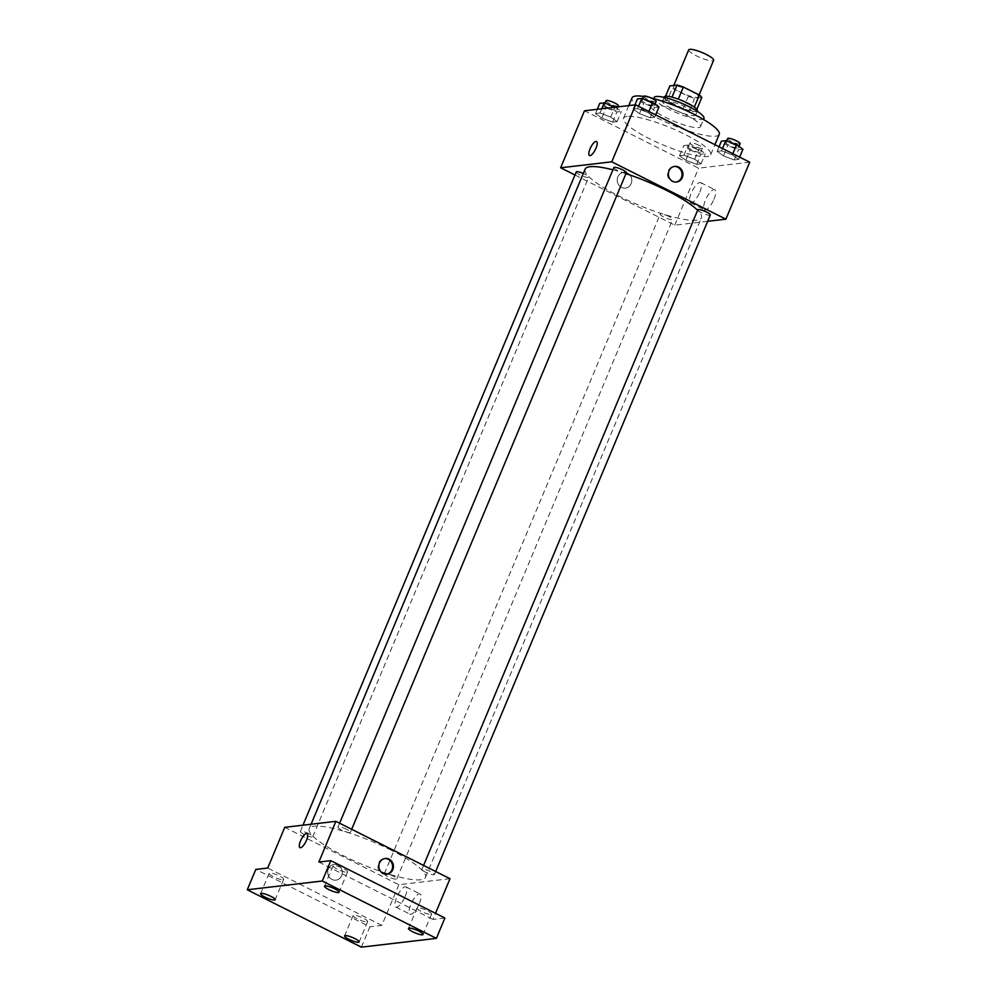 <?xml version="1.0" encoding="UTF-8"?>
<svg xmlns="http://www.w3.org/2000/svg" width="997" height="997" viewBox="0 0 997 997"><rect width="100%" height="100%" fill="white"/><g stroke="black" fill="none" stroke-linecap="round" stroke-linejoin="round"><path stroke-width="0.75" stroke-dasharray="4.99 3.74" d="M688.703 49.85A13.509 2.679 -157.3 0 0 700.131 57.527A13.509 2.679 -157.3 0 0 713.628 60.269M690.946 91.101A13.509 2.679 -157.3 0 0 673.374 86.49A13.509 2.679 -157.3 0 0 684.802 94.167A13.509 2.679 -157.3 0 0 698.299 96.921A13.509 2.679 -157.3 0 0 690.946 91.101M701.788 97.494L694.61 98.342A17.435 3.452 -157.3 0 1 688.304 96.373L672.29 88.322A17.435 3.452 -157.3 0 1 669.884 85.904M665.56 96.26L664.775 98.117L672.003 97.145M678.309 99.139L694.336 107.128M678.259 99.239A17.435 3.452 -157.3 0 0 671.953 97.282M664.775 98.117A17.435 3.452 -157.3 0 0 667.18 100.535L672.29 88.322M694.273 107.29A17.435 3.452 -157.3 0 1 696.679 109.707L689.5 110.555A17.435 3.452 -157.3 0 1 683.194 108.586L667.18 100.535M697.339 110.866A18.008 3.564 22.7 0 1 679.343 107.215A18.008 3.564 22.7 0 1 664.114 96.971M663.815 100.336A18.008 3.564 -157.3 0 0 662.407 101.033A18.008 3.564 -157.3 0 0 677.648 111.278A18.008 3.564 -157.3 0 0 695.644 114.942A18.008 3.564 -157.3 0 0 685.836 107.19A18.008 3.564 -157.3 0 0 663.815 100.336M689.5 110.555L694.61 98.342M683.194 108.586L688.304 96.373M703.944 118.419A27.019 5.359 22.7 0 1 676.963 112.923A27.019 5.359 22.7 0 1 654.107 97.569M652.798 104.66A27.019 5.359 22.7 0 1 681.848 113.022A27.019 5.359 22.7 0 1 700.542 126.557A27.019 5.359 22.7 0 1 673.548 121.073A27.019 5.359 22.7 0 1 650.692 105.707A27.019 5.359 22.7 0 1 652.798 104.66M643.601 96.447A47.27 9.372 22.7 0 1 650.966 97.93M719.236 134.371A47.27 9.372 22.7 0 1 672.003 124.775A47.27 9.372 22.7 0 1 632.011 97.88M627.163 116.412A47.27 9.372 -157.3 0 0 623.486 118.244A47.27 9.372 -157.3 0 0 663.491 145.126A47.27 9.372 -157.3 0 0 710.711 154.734A47.27 9.372 -157.3 0 0 685.001 134.396A47.27 9.372 -157.3 0 0 627.163 116.412M601.864 118.095L595.521 113.533L599.957 113.01L610.725 117.06L617.068 121.622L612.644 122.133L601.864 118.095L595.521 113.533L599.957 113.01L610.725 117.06L617.068 121.622L612.644 122.133L601.864 118.095L606.126 107.913L599.783 103.352M685.849 160.318L679.505 155.756L683.93 155.233L694.697 159.283L701.041 163.844L696.616 164.355L685.849 160.318L679.505 155.756L683.93 155.233L694.697 159.283L701.041 163.844L696.616 164.355L685.849 160.318L690.098 150.136L683.755 145.574L688.192 145.064L698.959 149.101L705.303 153.663L700.879 154.186L690.098 150.136M749.719 162.175L698.585 168.157L584.491 110.792M639.501 113.695L633.157 109.134L637.582 108.611L648.362 112.661L654.705 117.222L650.268 117.733L639.501 113.695L633.157 109.134L637.582 108.611L648.362 112.661L654.705 117.222L650.268 117.733L639.501 113.695L643.763 103.514L637.419 98.952M723.486 155.918L717.142 151.357L721.566 150.834L732.334 154.884L738.677 159.445L734.253 159.956L723.486 155.918L717.142 151.357L721.566 150.834L732.334 154.884L738.677 159.445L734.253 159.956L723.486 155.918L727.735 145.736L721.392 141.175M625.942 173.677A63.035 12.487 -157.3 0 0 612.906 169.839M585.114 169.154A63.035 12.487 -157.3 0 0 638.441 205.008A63.035 12.487 -157.3 0 0 701.414 217.807A63.035 12.487 -157.3 0 0 697.626 210.28M707.658 221.309L674.745 225.16L574.957 174.986M668.987 216.499A6.755 1.333 -157.3 0 0 660.201 214.193A6.755 1.333 -157.3 0 0 665.921 218.031A6.755 1.333 -157.3 0 0 672.663 219.402A6.755 1.333 -157.3 0 0 668.987 216.499M576.229 171.97A6.755 1.333 -157.3 0 0 581.936 175.808A6.755 1.333 -157.3 0 0 588.679 177.179A6.755 1.333 -157.3 0 0 585.015 174.276A6.755 1.333 -157.3 0 0 583.307 173.478M613.853 167.558A6.755 1.333 -157.3 0 0 619.573 171.409A6.755 1.333 -157.3 0 0 626.315 172.78M710.3 215.003A6.755 1.333 22.7 0 1 701.514 212.697A6.755 1.333 22.7 0 1 697.838 209.781M674.745 225.16L698.585 168.157M713.952 199.275A11.291 3.676 -63.3 0 0 714.749 189.692A11.291 3.676 -63.3 0 0 706.399 198.129A11.291 3.676 -63.3 0 0 704.605 209.869A11.291 3.676 -63.3 0 0 713.952 199.275M627.487 173.067A7.876 7.278 83.3 0 0 617.268 181.03A7.876 7.278 83.3 0 0 631.724 181.491A7.876 7.278 83.3 0 0 623.586 172.356A7.876 7.278 83.3 0 0 617.268 181.03A7.876 7.278 83.3 0 0 631.724 181.491A7.876 7.278 83.3 0 0 627.487 173.067M676.128 182.065A7.876 7.278 -96.7 0 1 667.566 173.004A7.876 7.278 -96.7 0 1 674.296 166.449M699.807 192.159A11.291 3.676 -63.3 0 0 700.604 182.576A11.291 3.676 -63.3 0 0 692.242 191.013A11.291 3.676 -63.3 0 0 690.46 202.752A11.291 3.676 -63.3 0 0 699.807 192.159M596.567 141.474L596.567 141.474A7.876 2.567 116.7 0 1 596.007 148.167A7.876 2.567 116.7 0 1 589.489 155.557L589.489 155.557M391.235 850.217A63.035 12.487 -157.3 0 0 309.22 828.681A63.035 12.487 -157.3 0 0 362.547 864.536A63.035 12.487 -157.3 0 0 425.52 877.335A63.035 12.487 -157.3 0 0 391.235 850.217M425.619 872.225A6.755 1.333 22.7 0 1 421.955 869.322A6.755 1.333 22.7 0 1 428.698 870.693A6.755 1.333 22.7 0 1 434.405 874.531A6.755 1.333 22.7 0 1 425.619 872.225M309.12 833.804A6.755 1.333 -157.3 0 0 300.334 831.498A6.755 1.333 -157.3 0 0 306.054 835.336A6.755 1.333 -157.3 0 0 312.796 836.707A6.755 1.333 -157.3 0 0 309.12 833.804M346.757 829.404A6.755 1.333 -157.3 0 0 337.971 827.099A6.755 1.333 -157.3 0 0 343.691 830.937A6.755 1.333 -157.3 0 0 350.433 832.308A6.755 1.333 -157.3 0 0 346.757 829.404M393.105 876.027A6.755 1.333 -157.3 0 0 384.319 873.721A6.755 1.333 -157.3 0 0 390.026 877.559A6.755 1.333 -157.3 0 0 396.781 878.93A6.755 1.333 -157.3 0 0 393.105 876.027M449.996 878.706L398.862 884.688L284.756 827.323M444.886 918.025L432.96 919.421L435.515 913.302M361.375 947.15L369.899 926.799L255.793 869.421M398.862 884.688L381.826 925.403L369.899 926.799M419.338 903.594A11.291 3.676 -63.3 0 0 420.136 893.997A11.291 3.676 -63.3 0 0 411.773 902.435A11.291 3.676 -63.3 0 0 409.979 914.174A11.291 3.676 -63.3 0 0 419.338 903.594M381.826 925.403L267.732 868.026M337.971 865.159A7.876 7.278 83.3 0 0 327.764 873.135A7.876 7.278 83.3 0 0 342.208 873.584A7.876 7.278 83.3 0 0 334.082 864.461A7.876 7.278 83.3 0 0 327.764 873.135A7.876 7.278 83.3 0 0 342.208 873.584A7.876 7.278 83.3 0 0 337.971 865.159M318.866 862.044L432.96 919.421M386.612 874.17A7.876 7.278 -96.7 0 1 378.05 865.109A7.876 7.278 -96.7 0 1 384.78 858.542M405.181 896.477A11.291 3.676 -63.3 0 0 405.978 886.881A11.291 3.676 -63.3 0 0 397.629 895.318A11.291 3.676 -63.3 0 0 395.834 907.058A11.291 3.676 -63.3 0 0 405.181 896.477M307.051 833.579L307.051 833.579A7.876 2.567 116.7 0 1 306.503 840.259A7.876 2.567 116.7 0 1 299.972 847.649L299.972 847.649M283.048 879.703A7.876 1.558 -157.3 0 0 283.659 879.391A7.876 1.558 -157.3 0 0 277.004 874.905A7.876 1.558 -157.3 0 0 269.128 873.31A7.876 1.558 -157.3 0 0 274.574 877.26A7.876 1.558 -157.3 0 0 283.048 879.703M367.033 921.926A7.876 1.558 -157.3 0 0 367.644 921.614A7.876 1.558 -157.3 0 0 360.976 917.128A7.876 1.558 -157.3 0 0 353.1 915.533A7.876 1.558 -157.3 0 0 358.559 919.483A7.876 1.558 -157.3 0 0 367.033 921.926M346.968 872.225A7.876 1.558 -157.3 0 0 347.579 871.914A7.876 1.558 -157.3 0 0 340.912 867.427A7.876 1.558 -157.3 0 0 333.048 865.832A7.876 1.558 -157.3 0 0 338.494 869.783A7.876 1.558 -157.3 0 0 346.968 872.225M430.941 914.448A7.876 1.558 -157.3 0 0 431.564 914.137A7.876 1.558 -157.3 0 0 424.896 909.65A7.876 1.558 -157.3 0 0 417.02 908.055A7.876 1.558 -157.3 0 0 422.466 912.006A7.876 1.558 -157.3 0 0 430.941 914.448M742.939 149.263L738.515 149.774L727.735 145.736M734.727 144.914A6.755 1.333 -157.3 0 0 725.941 142.608A6.755 1.333 -157.3 0 0 731.648 146.459A6.755 1.333 -157.3 0 0 738.403 147.83A6.755 1.333 -157.3 0 0 734.727 144.914M717.142 151.357L719.061 146.758M721.566 150.834L722.538 148.516M732.334 154.884L732.832 153.688M738.677 159.445L739.649 157.115M734.253 159.956L738.515 149.774M727.636 138.546A6.755 1.333 -157.3 0 0 733.356 142.384A6.755 1.333 -157.3 0 0 740.098 143.755M697.09 149.326A6.755 1.333 -157.3 0 0 688.304 147.02A6.755 1.333 -157.3 0 0 694.012 150.859A6.755 1.333 -157.3 0 0 700.766 152.229A6.755 1.333 -157.3 0 0 697.09 149.326M679.505 155.756L683.755 145.574M683.93 155.233L688.192 145.064M694.697 159.283L698.959 149.101M701.041 163.844L705.303 153.663M696.616 164.355L700.879 154.186M698.797 145.25A6.755 1.333 -157.3 0 0 689.999 142.945A6.755 1.333 -157.3 0 0 695.719 146.783A6.755 1.333 -157.3 0 0 702.461 148.154A6.755 1.333 -157.3 0 0 698.797 145.25M658.955 107.04L654.531 107.551L643.763 103.514M650.742 102.691A6.755 1.333 -157.3 0 0 641.956 100.385A6.755 1.333 -157.3 0 0 647.676 104.236A6.755 1.333 -157.3 0 0 654.418 105.607A6.755 1.333 -157.3 0 0 650.742 102.691M633.157 109.134L634.927 104.897M637.582 108.611L638.554 106.293M648.362 112.661L648.86 111.465M654.705 117.222L655.677 114.892M650.268 117.733L654.531 107.551M643.663 96.323A6.755 1.333 -157.3 0 0 649.371 100.161A6.755 1.333 -157.3 0 0 656.126 101.532M615.398 107.178L621.33 111.44L616.894 111.963L606.126 107.913M613.105 107.103A6.755 1.333 -157.3 0 0 604.319 104.797A6.755 1.333 -157.3 0 0 610.039 108.636A6.755 1.333 -157.3 0 0 616.782 110.006A6.755 1.333 -157.3 0 0 613.105 107.103M595.521 113.533L597.303 109.296M599.957 113.01L601.727 108.773M610.725 117.06L614.825 107.24M617.068 121.622L621.33 111.44M612.644 122.133L616.894 111.963M606.026 100.722A6.755 1.333 -157.3 0 0 611.747 104.56A6.755 1.333 -157.3 0 0 618.489 105.931M673.81 85.443L673.374 86.49M699.121 94.952L698.299 96.921M695.644 114.942L697.177 111.253M662.407 101.033L663.952 97.357M700.542 126.557L703.508 119.466M650.692 105.707L653.658 98.616M710.711 154.734L714.924 144.677M623.486 118.244L628.771 105.607M675.692 182.127L676.552 182.027M673.86 166.487L674.72 166.387M690.46 202.752L704.605 209.869M700.604 182.576L714.749 189.692M425.52 877.335L701.414 217.807M309.22 828.681L311.089 824.245M423.575 865.421L421.955 869.322M435.677 871.503L434.405 874.531M312.796 836.707L588.679 177.179M300.334 831.498L302.976 825.192M350.433 832.308L351.692 829.28M337.971 827.099L339.603 823.198M396.781 878.93L672.663 219.402M384.319 873.721L660.201 214.193M386.188 874.232L387.048 874.132M384.356 858.579L385.216 858.479M395.834 907.058L409.979 914.174M405.978 886.881L420.136 893.997M269.128 873.31L260.616 893.661M283.659 879.391L275.147 899.743M333.048 865.832L324.524 886.183M347.579 871.914L339.067 892.265M417.02 908.055L408.508 928.406M431.564 914.137L423.04 934.488M353.1 915.533L344.588 935.884M367.644 921.614L359.132 941.966M738.403 147.83L738.989 146.422M725.941 142.608L726.626 140.963M700.766 152.229L702.461 148.154M688.304 147.02L689.999 142.945M654.418 105.607L655.004 104.199M641.956 100.385L642.654 98.74M616.782 110.006L618.103 106.866M604.319 104.797L605.017 103.14"/><path stroke-width="1.5" d="M699.121 94.952L713.628 60.269A13.509 2.679 -157.3 0 0 706.275 54.461A13.509 2.679 -157.3 0 0 688.703 49.85L673.81 85.443M665.56 96.26L669.884 85.904L677.063 85.069A17.435 3.452 -157.3 0 1 683.369 87.026L699.383 95.076A17.435 3.452 -157.3 0 1 701.788 97.494L696.828 109.346M672.003 97.145L677.063 85.069M694.336 107.128L699.383 95.076M678.309 99.139L683.369 87.026M663.952 97.357L664.114 96.971A18.008 3.564 22.7 0 1 665.51 96.273A18.008 3.564 22.7 0 1 684.889 101.844A18.008 3.564 22.7 0 1 697.339 110.866L697.177 111.253M653.658 98.616L654.107 97.569A27.019 5.359 22.7 0 1 656.2 96.51A27.019 5.359 22.7 0 1 685.263 104.872A27.019 5.359 22.7 0 1 703.944 118.419L703.508 119.466M628.771 105.607L632.011 97.88A47.27 9.372 22.7 0 1 635.687 96.048A47.27 9.372 22.7 0 1 643.601 96.447M650.966 97.93A47.27 9.372 22.7 0 1 697.651 116.175A47.27 9.372 22.7 0 1 719.236 134.371L714.924 144.677M574.957 174.986L560.638 167.783L584.491 110.792L635.625 104.81L749.719 162.175L725.878 219.178L707.658 221.309M560.638 167.783L611.772 161.813L635.625 104.81M596.007 148.167A7.876 2.567 116.7 0 1 589.489 155.557A7.876 2.567 116.7 0 1 590.735 147.357A7.876 2.567 116.7 0 1 596.567 141.474A7.876 2.567 116.7 0 1 596.007 148.167M697.626 210.28A63.035 12.487 -157.3 0 0 667.118 190.689A63.035 12.487 -157.3 0 0 625.942 173.677M612.906 169.839A63.035 12.487 -157.3 0 0 585.114 169.154L311.089 824.245M611.772 161.813L725.878 219.178M583.307 173.478A6.755 1.333 -157.3 0 0 576.229 171.97L302.976 825.192M351.692 829.28L626.315 172.78A6.755 1.333 -157.3 0 0 622.651 169.876A6.755 1.333 -157.3 0 0 613.853 167.558L339.603 823.198M423.575 865.421L697.838 209.781A6.755 1.333 22.7 0 1 704.58 211.152A6.755 1.333 22.7 0 1 710.3 215.003L435.677 871.503M672.663 181.329A7.876 7.278 -96.7 0 1 674.72 166.387A7.876 7.278 -96.7 0 1 682.87 173.366A7.876 7.278 -96.7 0 1 672.663 181.329M674.296 166.449A7.876 7.278 -96.7 0 1 676.128 182.065M589.489 155.557A7.876 2.567 116.7 0 1 590.735 147.357A7.876 2.567 116.7 0 1 596.567 141.474M247.281 889.785L322.28 881.012L436.374 938.376L361.375 947.15L247.281 889.785L255.793 869.421L267.732 868.026L284.756 827.323L335.889 821.341L449.996 878.706L435.515 913.302M322.28 881.012L330.792 860.648L444.886 918.025L436.374 938.376M335.889 821.341L318.866 862.044L330.792 860.648M306.49 840.259A7.876 2.567 116.7 0 1 299.972 847.649A7.876 2.567 116.7 0 1 301.219 839.462A7.876 2.567 116.7 0 1 307.051 833.579A7.876 2.567 116.7 0 1 306.49 840.259M383.147 873.434A7.876 7.278 -96.7 0 1 385.216 858.479A7.876 7.278 -96.7 0 1 393.366 865.458A7.876 7.278 -96.7 0 1 383.147 873.434M384.78 858.542A7.876 7.278 -96.7 0 1 386.612 874.17M299.972 847.649A7.876 2.567 116.7 0 1 301.219 839.462A7.876 2.567 116.7 0 1 307.051 833.579M345.199 935.585A7.876 1.558 22.7 0 1 353.673 938.027A7.876 1.558 22.7 0 1 359.132 941.966A7.876 1.558 22.7 0 1 358.509 942.277A7.876 1.558 22.7 0 1 350.034 939.835A7.876 1.558 22.7 0 1 344.588 935.884A7.876 1.558 22.7 0 1 345.199 935.585M409.119 928.107A7.876 1.558 22.7 0 1 417.593 930.55A7.876 1.558 22.7 0 1 423.04 934.488A7.876 1.558 22.7 0 1 422.429 934.8A7.876 1.558 22.7 0 1 413.954 932.357A7.876 1.558 22.7 0 1 408.508 928.406A7.876 1.558 22.7 0 1 409.119 928.107M325.147 885.884A7.876 1.558 22.7 0 1 333.621 888.327A7.876 1.558 22.7 0 1 339.067 892.265A7.876 1.558 22.7 0 1 338.457 892.577A7.876 1.558 22.7 0 1 329.982 890.134A7.876 1.558 22.7 0 1 324.524 886.183A7.876 1.558 22.7 0 1 325.147 885.884M261.226 893.362A7.876 1.558 22.7 0 1 269.701 895.804A7.876 1.558 22.7 0 1 275.147 899.743A7.876 1.558 22.7 0 1 274.536 900.054A7.876 1.558 22.7 0 1 266.062 897.612A7.876 1.558 22.7 0 1 260.616 893.661A7.876 1.558 22.7 0 1 261.226 893.362M719.061 146.758L721.392 141.175L725.828 140.652L736.596 144.702L742.939 149.263L739.649 157.115M722.538 148.516L725.828 140.652M732.832 153.688L736.596 144.702M738.989 146.422L740.098 143.755A6.755 1.333 -157.3 0 0 736.422 140.851A6.755 1.333 -157.3 0 0 727.636 138.546L726.626 140.963M634.927 104.897L637.419 98.952L641.844 98.429L652.611 102.479L658.955 107.04L655.677 114.892M638.554 106.293L641.844 98.429M648.86 111.465L652.611 102.479M655.004 104.199L656.126 101.532A6.755 1.333 -157.3 0 0 652.449 98.628A6.755 1.333 -157.3 0 0 643.663 96.323L642.654 98.74M597.303 109.296L599.783 103.352L604.207 102.841L615.398 107.178M601.727 108.773L604.207 102.841M618.103 106.866L618.489 105.931A6.755 1.333 -157.3 0 0 614.813 103.027A6.755 1.333 -157.3 0 0 606.026 100.722L605.017 103.14"/></g></svg>
